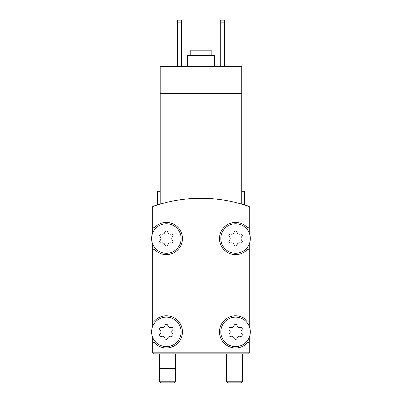 <?xml version="1.0" encoding="UTF-8"?>
<svg xmlns="http://www.w3.org/2000/svg" width="403" height="403" viewBox="0 0 403 403"><rect width="100%" height="100%" fill="white"/><g stroke="black" fill="none" stroke-linecap="round" stroke-linejoin="round"><path stroke-width="0.6" d="M241.74 204.14C245.301 205.213 245.301 205.213 241.74 204.14C245.301 205.213 245.301 205.213 241.74 204.14C245.301 205.213 245.301 205.213 241.74 204.14C245.301 205.213 245.301 205.213 241.74 204.14L241.74 93.657L160.187 93.657L160.187 204.14C156.626 205.213 156.626 205.213 160.187 204.14C156.626 205.213 156.626 205.213 160.187 204.14C156.626 205.213 156.626 205.213 160.187 204.14C156.626 205.213 156.626 205.213 160.187 204.14M241.74 93.657L241.74 66.293L160.187 66.293L160.187 93.657M157.502 204.956L157.502 191.304L160.187 191.304M249.25 232.999L249.25 206.568A144.863 144.863 0 0 0 152.677 206.568L152.677 232.999M250.323 331.881A14.755 14.755 0 0 0 228.194 319.1A14.755 14.755 0 0 0 228.194 344.656A14.755 14.755 0 0 0 250.323 331.881M229.337 333.79A1.501 1.501 0 0 0 230.798 336.324A2.63 2.63 0 0 1 234.108 338.233A1.501 1.501 0 0 0 237.029 338.233A2.63 2.63 0 0 1 240.344 336.324A1.501 1.501 0 0 0 241.805 333.79A2.63 2.63 0 0 1 241.805 329.966A1.501 1.501 0 0 0 240.344 327.432A2.63 2.63 0 0 1 237.029 325.523A1.501 1.501 0 0 0 234.108 325.523A2.63 2.63 0 0 1 230.798 327.432A1.501 1.501 0 0 0 229.337 329.966A2.63 2.63 0 0 1 229.337 333.79M181.113 331.881A14.755 14.755 0 0 0 158.978 319.1A14.755 14.755 0 0 0 158.978 344.656A14.755 14.755 0 0 0 181.113 331.881M160.122 333.79A1.501 1.501 0 0 0 161.583 336.324A2.63 2.63 0 0 1 164.892 338.233A1.501 1.501 0 0 0 167.819 338.233A2.63 2.63 0 0 1 171.129 336.324A1.501 1.501 0 0 0 172.59 333.79A2.63 2.63 0 0 1 172.59 329.966A1.501 1.501 0 0 0 171.129 327.432A2.63 2.63 0 0 1 167.819 325.523A1.501 1.501 0 0 0 164.892 325.523A2.63 2.63 0 0 1 161.583 327.432A1.501 1.501 0 0 0 160.122 329.966A2.63 2.63 0 0 1 160.122 333.79M250.323 238.521A14.755 14.755 0 0 0 228.194 225.745A14.755 14.755 0 0 0 228.194 251.301A14.755 14.755 0 0 0 250.323 238.521M229.337 240.435A1.501 1.501 0 0 0 230.798 242.964A2.63 2.63 0 0 1 234.108 244.878A1.501 1.501 0 0 0 237.029 244.878A2.63 2.63 0 0 1 240.344 242.964A1.501 1.501 0 0 0 241.805 240.435A2.63 2.63 0 0 1 241.805 236.611A1.501 1.501 0 0 0 240.344 234.078A2.63 2.63 0 0 1 237.029 232.163A1.501 1.501 0 0 0 234.108 232.163A2.63 2.63 0 0 1 230.798 234.078A1.501 1.501 0 0 0 229.337 236.611A2.63 2.63 0 0 1 229.337 240.435M181.113 238.521A14.755 14.755 0 0 0 158.978 225.745A14.755 14.755 0 0 0 158.978 251.301A14.755 14.755 0 0 0 181.113 238.521M160.122 240.435A1.501 1.501 0 0 0 161.583 242.964A2.63 2.63 0 0 1 164.892 244.878A1.501 1.501 0 0 0 167.819 244.878A2.63 2.63 0 0 1 171.129 242.964A1.501 1.501 0 0 0 172.59 240.435A2.63 2.63 0 0 1 172.59 236.611A1.501 1.501 0 0 0 171.129 234.078A2.63 2.63 0 0 1 167.819 232.163A1.501 1.501 0 0 0 164.892 232.163A2.63 2.63 0 0 1 161.583 234.078A1.501 1.501 0 0 0 160.122 236.611A2.63 2.63 0 0 1 160.122 240.435M152.677 337.402L152.677 352.806L249.25 352.806L249.25 337.402M152.677 244.047L152.677 326.354M249.25 326.354L249.25 244.047M152.677 249.25L154.359 249.25A16.095 16.095 0 0 0 177.527 250.112A16.095 16.095 0 0 0 177.527 226.929A16.095 16.095 0 0 0 154.359 227.791L152.677 227.791M152.677 321.146L154.359 321.146A16.095 16.095 0 0 1 177.527 320.289A16.095 16.095 0 0 1 177.527 343.472A16.095 16.095 0 0 1 154.359 342.61L152.677 342.61M249.25 342.61L247.568 342.61A16.095 16.095 0 0 1 224.4 343.472A16.095 16.095 0 0 1 224.4 320.289A16.095 16.095 0 0 1 247.568 321.146L249.25 321.146M249.25 249.25L247.568 249.25A16.095 16.095 0 0 1 224.4 250.112A16.095 16.095 0 0 1 224.4 226.929A16.095 16.095 0 0 1 247.568 227.791L249.25 227.791M153.75 352.806L153.75 353.879L248.177 353.879L248.177 352.806M241.74 191.304L244.425 191.304L244.425 204.956M220.28 22.835L224.572 22.835L224.572 20.15L220.28 20.15L220.28 66.293M224.572 22.835L224.572 66.293M177.355 22.835L181.647 22.835L181.647 20.15L177.355 20.15L177.355 66.293M181.647 22.835L181.647 66.293M211.157 55.564L211.157 50.194L190.77 50.194L190.77 55.564M214.376 66.293L214.376 55.564L187.551 55.564L187.551 66.293M175.476 353.879L175.476 368.634L159.381 368.634L159.381 381.208L175.476 381.208L173.834 382.85L161.029 382.85L159.381 381.208M175.476 381.208L175.476 368.634L175.119 369.974L159.739 369.974L159.381 368.634L159.381 353.879M240.898 382.85L228.093 382.85L226.451 381.208L242.546 381.208L240.898 382.85M248.792 206.401L248.177 205.792L247.004 205.792M154.923 205.792L153.75 205.792L153.135 206.401M226.451 353.879L226.451 381.208M242.546 353.879L242.546 381.208"/></g></svg>
